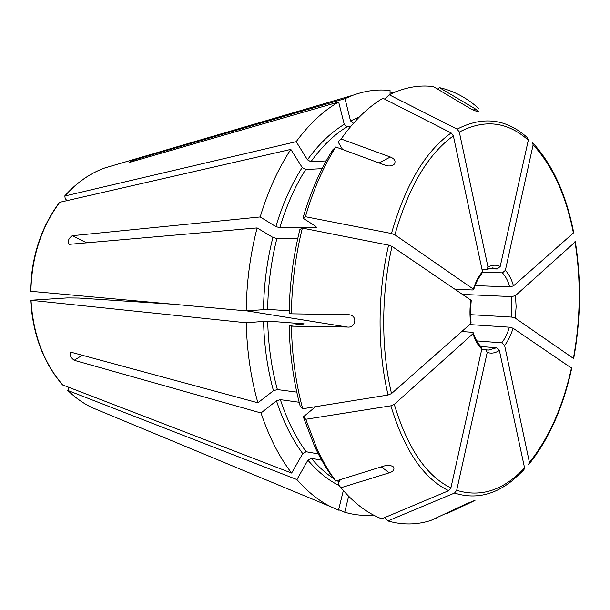 <?xml version="1.0" encoding="UTF-8"?>
<svg xmlns="http://www.w3.org/2000/svg" width="610" height="610" viewBox="0 0 610 610"><rect width="100%" height="100%" fill="white"/><g stroke="black" fill="none" stroke-linecap="round" stroke-linejoin="round"><path stroke-width="0.91" d="M315.629 406.672L303.315 416.874L314.402 445.849C319.899 457.721 326.022 468.251 332.77 477.439L335.752 481.054L384.3 465.933C387.876 464.85 390.941 465.201 393.503 466.993C394.739 469.555 393.328 471.499 389.287 472.811L340.952 487.733L337.971 484.111L340.41 479.605M297.741 238.632L276.879 238.518L272.899 237.404L257.115 227.919L69.021 244.358C67.504 241.186 68.594 238.304 72.285 235.696L260.18 216.954C268.019 191.067 278.236 168.543 290.833 149.397L59.536 202.329M342.576 149.488L338.062 141.871L341.12 138.996L390.339 157.006C395.013 158.935 396.187 161.482 393.877 164.647C391.185 166.187 388.296 166.377 385.215 165.219L335.805 146.987L333.205 151.219C321.905 170.076 312.64 191.914 305.427 216.718L391.467 233.5L394.899 234.789L473.352 289.11L473.596 289.765L472.338 289.979L455.449 289.285M321.706 460.192L311.291 458.293L307.905 460.169L296.925 479.567L67.969 390.507L68.434 387.228M299.174 402.257L280.379 399.657L276.46 400.77L261.019 412.97L74.191 360.289C70.623 357.559 69.388 354.822 70.501 352.069L257.9 402.791C250.832 377.918 246.943 351.246 246.242 322.774L30.675 300.257L67.176 297.924L79.018 298.054L172.226 304.161M303.315 416.874L305.755 419.283L390.88 405.803L394.281 404.354L472.986 333.708L473.192 332.702L471.987 332.259L461.778 331.527M291.366 313.815C291.832 284.229 295.499 255.651 302.362 228.087L299.914 229.436C293.189 256.413 289.597 284.367 289.14 313.296L291.366 313.815L348.867 314.707C357.956 315.423 355.912 328.317 347.265 327.051L291.397 326.159L289.171 325.565L304.108 323.872L267.698 321.081L246.242 322.774M289.178 310.78L267.653 309.384L246.181 310.871L30.515 291.267M260.18 216.954L275.873 226.6L279.845 227.705L315.393 227.583L316.377 227.339L315.888 226.424L302.957 218.128L305.427 216.718M326.243 160.895L310.902 161.757L307.448 159.782L296.193 141.665L64.912 196.001L65.102 198.425L66.848 200.56M353.449 123.289L350.521 120.887L345.016 98.645L136.762 159.179L137.128 160.316M385.756 99.651L385.451 98.355L389.226 94.779L457.149 129.16L459.33 132.065L487.992 267.119L486.849 269.49L482.022 269.498M437.545 89.075L439.383 87.604L475.335 108.923L478.339 111.409C476.616 111.508 473.65 110.387 469.441 108.039L433.367 86.59C418.917 84.714 404.201 87.444 389.226 94.779M396.203 91.637L390.057 93.17M532.24 142.328L533.14 144.829L505.37 270.344L502.419 272.838L482.548 272.266M573.606 232.212L573.4 232.982L513.483 285.877L509.823 286.929L475.076 285.602M318.321 453.901L306.144 451.736L302.735 453.619L291.633 473.07C279.189 456.875 268.979 436.836 261.019 412.97M296.78 392.116L277.382 389.584L273.448 390.705L257.9 402.791M289.171 325.565C289.796 354.334 293.486 381.281 300.257 406.39L302.69 408.753L388.09 395.013L391.513 393.572L470.745 323.62L471.012 322.69M302.362 228.087L388.578 245.129L392.024 246.402L471.21 300.364M322.133 168.665L305.686 169.496L302.217 167.506L290.833 149.397M350.681 126.499L347.029 126.796L344.246 124.364L338.657 102L129.533 162.382C130.258 161.597 132.667 160.529 136.762 159.179M439.383 87.604C453.558 90.776 466.604 97.669 478.53 108.29M457.149 129.16C482.853 115.839 506.269 118.675 527.406 137.669L528.306 140.186L500.2 266.463L497.234 268.979L488.358 268.751M574.795 241.034L575.26 241.331L575.047 242.094L515.465 295.575L511.82 296.62L463.066 294.432M573.118 359.038L573.606 358.878L573.392 358.375L515.229 318.1L511.607 317.086L470.386 314.653M529.32 463.745C549.107 438.895 563.236 407.053 571.707 368.242L513.033 328.21L509.403 327.204L469.662 324.573M528.489 464.568L529.427 462.418L504.607 345.435L501.725 342.835L476.7 340.891M446.123 513.971L472.079 501.824L475.053 500.322L466.292 503.852L430.835 520.467C416.721 524.958 402.394 525.118 387.83 520.94L454.511 493.071L456.692 490.333L487.215 352.397L485.743 349.606L481.77 349.248M454.511 493.071C474.954 499.476 494.397 495.175 512.842 480.169L523.83 469.982L524.569 467.923L499.369 350.407L496.471 347.776L480.916 346.518C477.874 343.59 475.35 339.114 473.345 333.06M472.986 333.708C475.152 340.494 478.095 345.611 481.808 349.057L450.897 487.924L448.701 490.684L381.73 518.836C367.22 513.201 353.632 502.831 340.952 487.733M335.752 481.054C328.881 471.705 322.644 460.977 317.048 448.876L305.755 419.283M481.808 349.057L480.886 346.495M338.634 509.708L344.734 512.24L348.63 496.25M384.78 517.562L387.83 520.94M296.193 141.665C309.316 123.891 323.475 110.669 338.657 102M345.016 98.645L353.053 95.213C365.611 90.638 377.948 89.068 390.064 90.493L390.057 94.367M291.633 473.07L62.548 384.902M341.12 138.996C354.082 120.688 368.028 107.101 382.95 98.225L451.171 132.965L453.367 135.885L482.495 271.686L481.763 273.844M436.234 517.936L436.714 518.37M373.526 515.084C363.956 515.968 354.357 515.023 344.734 512.24M343.338 490.539L338.527 510.143L330.719 506.696C318.748 500.734 307.486 491.69 296.925 479.567M302.69 408.753C295.789 383.111 292.022 355.577 291.397 326.159M302.957 218.128C310.048 193.843 319.144 172.439 330.246 153.933L332.763 149.839L335.805 146.987M246.181 310.871C246.577 282.239 250.222 254.591 257.115 227.919M381.265 466.879L389.287 472.811M72.285 235.696L86.765 242.91M379.153 162.977L390.339 157.006M74.191 360.289L82.48 355.104M246.562 310.841L347.265 327.051M473.322 110.029L475.335 108.923M306.144 451.736C295.659 437.5 287.074 420.137 280.379 399.657M303.162 324.123L303.155 323.719M277.382 389.584C271.534 368.196 268.308 345.359 267.698 321.081M273.448 390.705C267.47 368.981 264.168 345.786 263.55 321.119M391.513 393.572C380.968 349.149 381.067 294.005 392.024 246.402M470.935 299.746C469.715 307.844 469.654 315.797 470.745 323.62M267.653 309.384C268.065 284.977 271.137 261.354 276.879 238.518M263.505 309.415C263.909 284.611 267.043 260.607 272.899 237.404M315.393 227.583L315.751 226.333M279.845 227.705C286.464 205.57 295.08 186.164 305.686 169.496M310.902 161.757C322.027 146.347 334.066 134.696 347.029 126.796M459.33 132.065C484.531 118.889 507.528 121.596 528.306 140.186M500.2 266.463C496.212 264.603 492.14 264.816 487.992 267.119M497.234 268.979L492.644 267.904L487.192 269.315M533.14 144.829C552.546 165.92 565.966 195.307 573.4 232.982M513.483 285.877C511.561 279.273 508.862 274.096 505.37 270.344M509.823 286.929C508.046 280.974 505.583 276.277 502.419 272.838M575.047 242.094C581.094 280.402 580.537 319.16 573.392 358.375M515.229 318.1L516.121 306.761L515.465 295.575M511.607 317.086L511.82 296.62M571.501 367.738C563.038 406.443 549.015 438.003 529.427 462.418M504.607 345.435C508.168 340.952 510.974 335.21 513.033 328.21M501.725 342.835C504.943 338.733 507.505 333.525 509.403 327.204M524.569 467.923C503.784 490.204 481.153 497.676 456.692 490.333M487.215 352.397C491.309 353.785 495.366 353.114 499.369 350.407M485.903 349.66L488.175 350.132L496.471 347.776M339.16 481.915L336.994 480.672M333.777 478.659C325.854 473.467 318.359 466.68 311.291 458.293M448.701 490.684C423.675 478.69 404.399 450.393 390.88 405.803M450.897 487.924C426.375 476.013 407.503 448.159 394.281 404.354M64.912 196.001C76.875 182.512 90.227 173.156 104.958 167.91L113.689 165.356M100.353 411.064L91.95 407.571C83.379 403.439 75.388 397.75 67.969 390.507M30.858 291.328C31.72 256.711 41.396 226.989 59.887 202.146M62.822 385.062C43.752 362.919 33.146 334.676 31.018 300.333M275.873 226.6C282.621 204.106 291.405 184.411 302.217 167.506M307.448 159.782C318.786 144.143 331.047 132.339 344.246 124.364M350.521 120.887L359.252 117.082M339.198 485.606C328.058 480.085 317.627 471.599 307.905 460.169M302.735 453.619C292.045 439.192 283.284 421.579 276.46 400.77M388.09 395.013C377.277 349.804 377.369 293.593 388.578 245.129M482.495 271.686C478.69 275.994 475.64 281.797 473.352 289.11M391.467 233.5C405.467 184.777 425.368 151.265 451.171 132.965M394.899 234.789C408.608 186.95 428.098 153.979 453.367 135.885M471.637 501.534L472.079 501.824M393.488 466.978L392.581 466.314M393.694 164.769L392.634 165.318M532.911 143.014C552.599 164.669 566.164 194.399 573.613 232.204M575.321 241.712C581.391 280.249 580.834 319.221 573.652 358.634M64.584 196.145C76.616 182.611 90.074 173.202 104.958 167.91L353.053 95.213M330.719 506.696L91.95 407.571C83.288 403.401 75.213 397.667 67.733 390.377M30.5 291.252C31.354 256.787 41.03 227.149 59.521 202.329M62.54 384.895C43.409 362.706 32.78 334.501 30.66 300.28M314.402 445.849L317.048 448.876M330.246 153.933L333.205 151.219M471.05 322.743L470.356 311.634L471.248 300.311M473.703 289.529C475.846 282.857 478.545 277.619 481.816 273.829M348.089 314.615L348.867 314.722"/></g></svg>

